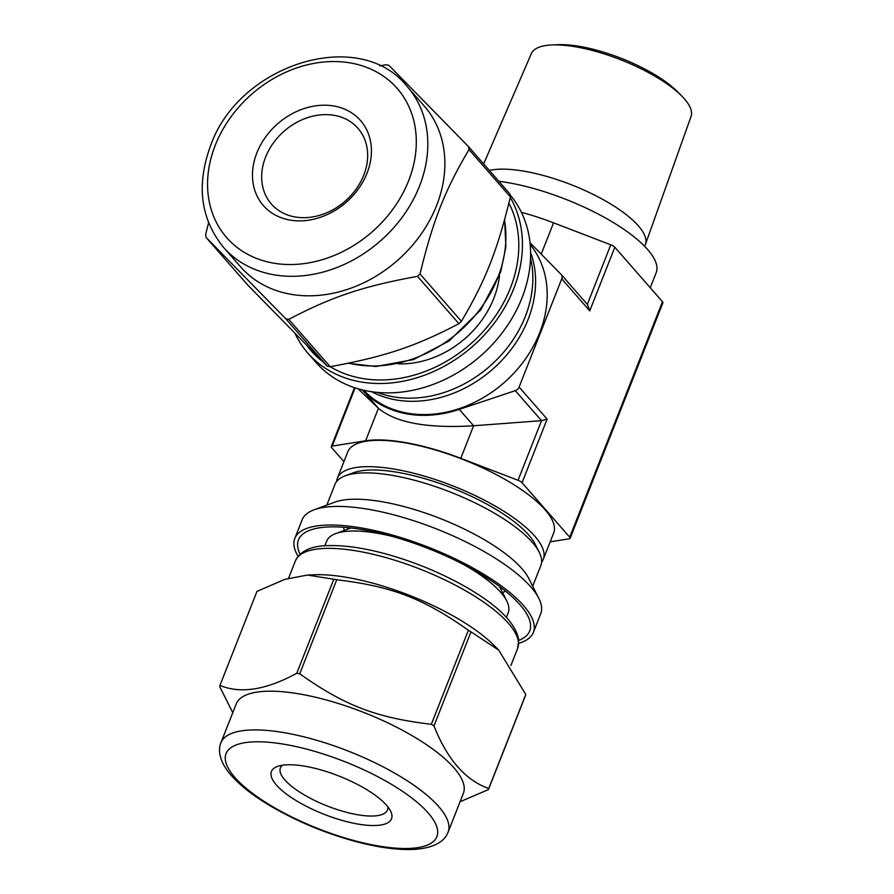 <?xml version="1.0" encoding="UTF-8"?>
<svg xmlns="http://www.w3.org/2000/svg" width="894" height="894" viewBox="0 0 894 894"><rect width="100%" height="100%" fill="white"/><g stroke="black" fill="none" stroke-linecap="round" stroke-linejoin="round"><path stroke-width="1.34" d="M206.101 237.446L285.823 318.812L327.238 366.16L247.504 284.795L206.101 237.446A144.012 116.276 138.8 0 1 205.665 234.541L208.559 222.707M510.407 196.926C497.355 250.566 485.598 280.414 461.416 321.315L420.001 273.966C433.054 220.337 444.81 190.478 469.004 149.577L510.407 196.926A144.012 116.276 138.8 0 0 509.971 194.02L468.568 146.672L388.845 65.307A144.012 116.276 138.8 0 0 387.37 65.027A144.012 116.276 138.8 0 0 385.895 64.77L379.726 65.877M288.762 319.359C332.11 296.64 363.009 286.315 417.487 276.335L458.901 323.684C415.554 346.391 384.666 356.717 330.177 366.696L288.762 319.359A144.012 116.276 138.8 0 1 285.823 318.812M461.416 321.315A144.012 116.276 138.8 0 1 458.901 323.684M330.177 366.696A144.012 116.276 138.8 0 1 327.238 366.16M420.001 273.966A144.012 116.276 138.8 0 1 417.487 276.335M468.568 146.672A144.012 116.276 138.8 0 1 469.004 149.577M499.467 275.419A88.685 71.609 138.8 0 1 398.366 363.847M508.921 203.128A124.255 100.318 138.8 0 1 472.948 341.832A124.255 100.318 138.8 0 1 330.221 366.696M322.354 361.31A124.255 100.318 138.8 0 1 307.491 346.414M510.284 197.462A128.211 103.514 138.8 0 1 464.679 352.929A128.211 103.514 138.8 0 1 307.804 353.041A128.211 103.514 138.8 0 1 295.288 334.054M510.116 194.892A128.211 103.514 138.8 0 1 479.843 356.605A128.211 103.514 138.8 0 1 315.995 362.405L307.804 353.041M530.544 258.243A110.644 89.333 138.8 0 1 489.733 366.294A110.644 89.333 138.8 0 1 377.212 392.365M334.658 115.415A57.518 46.443 138.8 0 1 357.969 128.289A57.518 46.443 138.8 0 1 345.24 201.105A57.518 46.443 138.8 0 1 271.374 204.022A57.518 46.443 138.8 0 1 273.173 143.241A57.518 46.443 138.8 0 1 334.658 115.415M334.367 106.095A64.547 52.109 138.8 0 1 348.436 200.278A64.547 52.109 138.8 0 1 253.024 182.722A64.547 52.109 138.8 0 1 334.367 106.095M407.228 86.573L424.281 106.073A122.053 98.552 138.8 0 1 397.294 260.612A122.053 98.552 138.8 0 1 240.531 266.792L223.478 247.292C200.513 218.851 196.188 185.069 210.503 145.934C238.91 63.876 359.734 26.239 407.228 86.573A122.053 98.552 138.8 0 1 380.229 241.112A122.053 98.552 138.8 0 1 223.478 247.292M219.946 685.407L256.98 591.37L284.828 579.368L307.469 575.054L333.82 579.234L296.774 673.271C266.177 689.967 240.575 694.012 219.946 685.407A144.012 45.806 21.5 0 0 219.633 686.469L232.764 712.697M431.333 724.296C376.34 717.759 344.749 705.645 299.725 673.808L336.759 579.77C391.762 586.319 423.343 598.432 468.378 630.259L431.333 724.296A144.012 45.806 21.5 0 1 433.97 725.894L471.004 631.857L498.707 650.117L525.784 694.482L488.739 788.519C465.506 780.294 447.246 759.419 433.97 725.894M460.064 801.75L488.437 789.581L525.471 695.543A144.012 45.806 21.5 0 0 525.784 694.482M307.469 575.054L313.816 574.775A119.427 37.984 21.5 0 1 349.766 577.893A119.427 37.984 21.5 0 1 494.684 646.027L498.707 650.117M333.82 579.234A144.012 45.806 21.5 0 1 335.284 579.502A144.012 45.806 21.5 0 1 336.759 579.77M468.378 630.259A144.012 45.806 21.5 0 1 471.004 631.857M488.739 788.519A144.012 45.806 21.5 0 1 488.437 789.581M296.774 673.271A144.012 45.806 21.5 0 1 298.25 673.54A144.012 45.806 21.5 0 1 299.725 673.808M505.378 591.023A88.685 28.206 21.5 0 1 502.584 592.677M344.425 530.377A88.685 28.206 21.5 0 1 343.508 527.27M300.026 554.224A124.255 39.515 21.5 0 1 310.05 530.164A124.255 39.515 21.5 0 1 365.825 530.22A124.255 39.515 21.5 0 1 527.862 615.966A124.255 39.515 21.5 0 1 518.788 640.395M298.06 556.314A128.211 40.778 21.5 0 1 294.808 538.411A128.211 40.778 21.5 0 1 364.294 528.466A128.211 40.778 21.5 0 1 485.319 575.2A128.211 40.778 21.5 0 1 533.383 632.393A128.211 40.778 21.5 0 1 518.799 643.267M294.808 538.411L302.138 519.827A128.211 40.778 21.5 0 1 314.062 509.815A128.211 40.778 21.5 0 1 371.613 509.871A128.211 40.778 21.5 0 1 538.803 598.354A128.211 40.778 21.5 0 1 540.702 613.798L533.383 632.393M314.062 509.815L334.87 502.137A110.644 35.19 21.5 0 1 384.543 502.182A110.644 35.19 21.5 0 1 528.823 578.541L538.803 598.354M326.802 505.11L334.948 484.436A110.644 35.19 21.5 0 1 345.24 475.798A110.644 35.19 21.5 0 1 394.913 475.843A110.644 35.19 21.5 0 1 539.205 552.201A110.644 35.19 21.5 0 1 540.836 565.533L532.69 586.218M345.24 475.798L353.566 472.725A103.615 32.955 21.5 0 1 400.087 472.77A103.615 32.955 21.5 0 1 535.215 544.278L539.205 552.201M324.813 545.821L326.623 541.216A97.58 31.033 21.5 0 1 335.697 533.595A97.58 31.033 21.5 0 1 379.514 533.64A97.58 31.033 21.5 0 1 392.108 536.344M463.628 564.527A97.58 31.033 21.5 0 1 506.764 600.98A97.58 31.033 21.5 0 1 508.205 612.736L506.395 617.352M387.784 806.757A57.518 18.293 21.5 0 1 387.426 810.031A57.518 18.293 21.5 0 1 327.215 805.975A57.518 18.293 21.5 0 1 280.403 767.868A57.518 18.293 21.5 0 1 282.381 765.23M306.407 766.482A64.547 20.528 21.5 0 1 390.566 811.026A64.547 20.528 21.5 0 1 323.952 814.244A64.547 20.528 21.5 0 1 277.431 766.46A64.547 20.528 21.5 0 1 306.407 766.482M220.963 742.668L236.217 703.936A122.053 38.822 21.5 0 1 302.373 694.47A122.053 38.822 21.5 0 1 417.599 738.958A122.053 38.822 21.5 0 1 463.349 793.414L448.095 832.135C446.296 836.639 441.055 847.221 415.52 849.3C399.473 850.295 380.173 847.881 357.622 842.036C325.36 833.431 295.568 820.971 268.234 804.656C252.264 794.967 239.927 785.211 231.244 775.4C217.03 759.419 218.806 747.004 220.963 742.668A122.053 38.822 21.5 0 1 287.108 733.192A122.053 38.822 21.5 0 1 402.334 777.691A122.053 38.822 21.5 0 1 448.095 832.135M644.675 246.342L645.3 244.755A90.272 28.709 -158.5 0 0 645.412 244.464L691.04 116.499A85.824 27.289 -158.5 0 0 681.887 96.161L677.708 91.914A79.141 25.166 -158.5 0 0 557.856 44.7L551.911 44.957A85.824 27.289 -158.5 0 0 531.349 53.595L483.654 163.926M336.636 481.52A110.644 35.19 21.5 0 1 337.396 478.234A110.644 35.19 21.5 0 1 453.236 486.045A110.644 35.19 21.5 0 1 543.284 559.331A110.644 35.19 21.5 0 1 541.596 562.248M530.019 242.699L561.074 274.391A5.263 4.258 138.8 0 1 561.208 274.536A5.263 4.258 138.8 0 1 561.734 278.827L519.101 387.057A5.263 4.258 138.8 0 1 515.268 390.667L459.27 409.385A111.526 90.037 138.8 0 1 364.093 391.874L362.092 389.829M530.209 244.587A110.644 89.333 138.8 0 1 504.06 382.677A110.644 89.333 138.8 0 1 363.724 390.22M343.922 461.662L331.708 447.693A5.263 1.676 21.5 0 1 331.294 446.598A5.263 1.676 21.5 0 1 332.177 446.084L365.601 440.798A111.526 35.469 21.5 0 1 460.779 458.309L518.039 480.279A5.263 1.676 21.5 0 1 522.062 482.715L569.724 537.205A5.263 1.676 21.5 0 1 570.126 538.311A5.263 1.676 21.5 0 1 569.243 538.814L550.179 541.831M522.062 482.715L547.128 419.085L541.518 420.672L473.608 425.767C427.332 428.584 395.606 422.75 378.43 408.256L358.013 388.734M337.396 478.234L347.766 451.895A110.644 35.19 21.5 0 1 463.606 459.706A110.644 35.19 21.5 0 1 553.654 533.003L543.284 559.331M561.734 278.827L589.749 310.866L587.503 304.597L561.331 274.681M570.126 538.311L662.879 302.831A5.263 1.676 -158.5 0 0 662.476 301.725L614.815 247.236A5.263 1.676 -158.5 0 0 610.792 244.8L553.542 222.829A111.526 35.469 -158.5 0 0 521.381 212.303M681.887 96.161A85.824 27.289 -158.5 0 0 551.911 44.957M645.412 244.464A90.272 28.709 -158.5 0 0 589.101 192.433A90.272 28.709 -158.5 0 0 489.364 170.452M650.262 287.756L656.174 272.737A110.644 35.19 -158.5 0 0 647.658 249.56A110.644 35.19 -158.5 0 0 498.818 181.27M530.623 252.555A110.644 89.333 138.8 0 1 492.46 369.412A110.644 89.333 138.8 0 1 371.558 391.684M215.264 145.253A113.281 91.456 138.8 0 1 394.366 85.388A113.281 91.456 138.8 0 1 326.187 258.467A113.281 91.456 138.8 0 1 215.264 145.253M504.484 220.159A119.427 96.418 138.8 0 1 462.03 329.137A119.427 96.418 138.8 0 1 348.861 363.132M234.798 777.367A113.281 36.028 21.5 0 1 341.709 760.47A113.281 36.028 21.5 0 1 417.923 847.613A113.281 36.028 21.5 0 1 234.798 777.367M288.561 578.25L295.422 560.829A119.427 37.984 21.5 0 1 360.148 551.564A119.427 37.984 21.5 0 1 472.881 595.102A119.427 37.984 21.5 0 1 517.648 648.374L510.899 665.505M332.177 446.084L355.119 387.851M364.093 391.874L378.43 408.256L365.601 440.798M515.268 390.667L541.518 420.672L518.039 480.279M547.128 419.085L519.101 387.057M459.27 409.385L473.608 425.767L460.779 458.309M610.792 244.8L587.324 304.396M589.749 310.866L614.815 247.236M541.216 254.119L553.542 222.829M662.476 301.725L569.724 537.205M504.629 219.611L505.881 247.023L500.718 271.787L480.748 309.916L449.045 341.005L413.441 359.6L375.771 366.506L348.191 363.277M350.94 527.974L335.697 533.595M499.455 586.475L506.764 600.98M501.098 589.749L501.724 588.174M347.498 529.237L348.124 527.661M295.422 560.829C300.607 550.57 312.151 545.485 330.042 545.575C345.777 545.351 364.339 548.123 385.694 553.889C415.486 562.158 443.133 573.724 468.668 588.587C499.165 606.579 515.849 623.666 518.732 639.836L517.648 648.374M354.516 387.65L331.294 446.598M587.503 304.597L561.208 274.536"/></g></svg>
